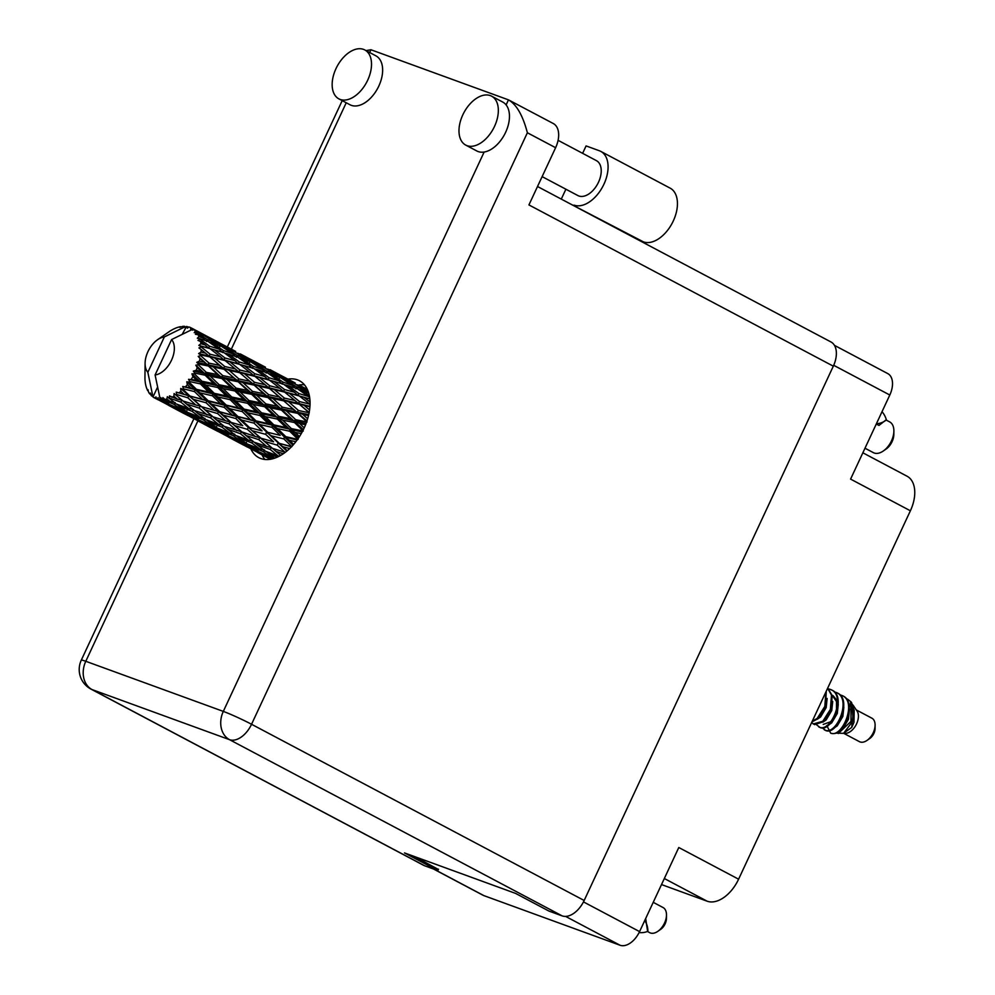 <?xml version="1.0" encoding="UTF-8"?>
<svg xmlns="http://www.w3.org/2000/svg" width="995" height="995" viewBox="0 0 995 995"><rect width="100%" height="100%" fill="white"/><g stroke="black" fill="none" stroke-linecap="round" stroke-linejoin="round"><path stroke-width="1.49" d="M433.422 868.971L482.923 895.189A19.614 11.878 -62.1 0 0 483.831 895.6L620.072 945.25A19.614 11.878 -62.1 0 0 639.574 931.606L678.789 847.516L738.601 879.194L910.388 510.783A31.629 19.166 117.9 0 0 907.079 476.232L862.852 452.8M438.397 869.443L415.039 856.757M664.337 878.523L707.146 901.196A31.629 19.166 -62.1 0 0 738.601 879.194M707.146 901.196L661.513 884.567M910.388 510.783L850.588 479.105L889.804 395.015A19.614 11.878 -62.1 0 0 887.751 373.585L834.457 345.352M843.909 733.427L859.431 741.661A13.283 8.047 -62.1 0 0 860.053 741.934A13.283 8.047 -62.1 0 0 867.043 740.392A13.283 8.047 -62.1 0 0 875.102 725.181A13.283 8.047 -62.1 0 0 871.869 718.179L856.347 709.957M852.64 708.751A13.283 8.047 -62.1 0 0 849.394 709.559M826.795 725.542L830.638 733.128A19.291 11.691 -62.1 0 0 833.462 733.589A19.291 11.691 -62.1 0 0 835.489 733.34L833.711 733.576M836.235 733.116L845.315 733.414A13.283 8.047 -62.1 0 0 856.086 724.845A13.283 8.047 -62.1 0 0 857.118 711.126L852.777 704.808M838.287 733.514L850.986 721.412L850.974 701.786L851.795 703.03L853.15 720.641L843.66 733.228L851.72 727.42L853.847 706.151M852.242 704.286L850.29 702.992M847.603 699.199L850.912 701.848M850.974 701.786L845.34 697.769M822.28 727.867L825.775 730.554C837.678 735.84 853.101 697.806 836.496 692.707M824.333 729.857L825.079 730.181C836.982 735.479 852.404 697.445 835.8 692.346L834.22 691.873M816.721 724.932L820.216 727.606C832.118 732.892 847.541 694.858 830.937 689.759M830.638 733.128C842.541 738.414 857.964 700.38 841.36 695.281L839.78 694.821M818.773 726.91L819.519 727.233C831.422 732.531 846.844 694.498 830.24 689.398L828.661 688.938M811.609 722.631L814.656 724.658L823.462 721.661L831.074 709.771L832.193 695.517L827.703 688.117M813.213 723.974L822.778 721.288L830.377 709.398L831.497 695.144L827.641 688.254M835.489 733.34C847.728 730.442 855.837 699.696 842.044 695.654M841.36 695.281L842.74 695.953M835.8 692.346L837.181 693.005M830.24 689.398L831.621 690.057M811.957 721.897L817.915 718.713L825.514 706.823L826.26 691.214M812.231 721.3L817.218 718.353L824.818 706.45L825.9 691.998M192.172 328.474L190.555 327.579A39.539 23.955 -62.1 0 0 189.734 327.255A39.539 23.955 -62.1 0 0 188.888 326.969L187.371 328.176L187.023 326.547A39.539 23.955 -62.1 0 0 186.513 326.459L182.197 334.32M220.94 343.685L210.492 338.113M250.715 359.469L240.292 353.909M280.515 375.252L270.093 369.692M307.343 389.406L299.868 385.463M270.802 459.18L262.394 454.106L272.68 458.77M274.744 458.135L268.936 453.869L277.331 457.115M263.227 451.606L271.175 457.24L258.725 451.755L250.678 446.382L263.227 451.606L264.583 449.964L259.633 448.944L247.058 443.857L239.148 438.099L251.76 442.912L259.633 448.944M274.334 457.837L271.175 457.24M261.088 452.824L262.394 454.106M265.366 451.17L257.494 445.001L270.18 449.441L277.991 455.859L265.366 451.17M277.991 455.859L279.334 456.133M266.386 451.556L268.936 453.869M248.738 444.554L250.678 446.382M253.936 442.116L246.138 435.586L258.8 439.641L266.623 446.444L253.936 442.116M240.38 433.658L248.203 440.076L235.566 435.387L227.706 429.218L240.38 433.658L241.486 431.768L224.161 426.345L218.029 421.246L216.338 419.803L229.012 423.87L236.822 430.648M266.623 446.444L271.287 447.563L270.18 449.441M251.76 442.912L252.991 441.133L248.203 440.076M254.322 442.253L257.494 445.001M236.586 435.773L239.148 438.099M189.212 382.229A39.539 23.955 -62.1 0 0 189.684 381.57L200.368 383.896L208.701 392.105L196.425 389.319L189.212 382.229L186.786 381.769L187.358 384.63L190.816 388.013L182.744 386.483L183.528 388.858L194.485 391.582L202.495 399.331L189.958 396.035L182.981 389.406L180.704 388.473L180.879 391.321L184.249 394.468L183.179 394.169M191.413 379.033A39.539 23.955 -62.1 0 0 192.93 376.57L196.55 380.127L188.552 379.331L189.684 381.57M194.423 373.859A39.539 23.955 -62.1 0 0 194.809 373.125L205.107 375.19L213.863 383.684L201.985 381.259L194.423 373.859L191.923 373.834L192.93 376.57M196.139 370.327A39.539 23.955 -62.1 0 0 197.259 367.665L201.077 371.309L196.139 370.327L193.328 371.11L194.809 373.125M198.303 364.792A39.539 23.955 -62.1 0 0 198.565 364.033L208.39 366.011L217.681 374.605L206.301 372.341L198.303 364.792L195.816 365.19L197.259 367.665M199.41 361.148A39.539 23.955 -62.1 0 0 200.057 358.474L204.112 362.118L199.41 361.148L196.761 362.354L198.565 364.033M200.592 355.625A39.539 23.955 -62.1 0 0 200.704 354.879L210.032 356.956L219.895 365.451L209.087 363.15L200.592 355.625L198.204 356.372L200.057 358.474M201.027 352.093A39.539 23.955 -62.1 0 0 201.177 349.556L205.48 353.125L201.027 352.093L198.627 353.586L200.704 354.879M201.152 346.919A39.539 23.955 -62.1 0 0 201.127 346.235L209.908 348.573L220.392 356.77L210.181 354.245L201.152 346.919L198.95 347.927L201.177 349.556M200.891 343.723A39.539 23.955 -62.1 0 0 200.517 341.484L205.082 344.904L200.891 343.723L198.826 345.389L201.127 346.235M199.945 339.22A39.539 23.955 -62.1 0 0 199.771 338.648L208.03 341.409L219.111 349.133L209.51 346.185L199.945 339.22L197.993 340.402L200.517 341.484M199 336.571A39.539 23.955 -62.1 0 0 198.129 334.768L202.943 337.964L199 336.571L197.333 338.25L199.771 338.648M197.06 333.026A39.539 23.955 -62.1 0 0 196.749 332.591L204.535 335.887L216.151 343.001L207.109 339.482L197.06 333.026L195.393 334.245L198.129 334.768M195.48 331.074A39.539 23.955 -62.1 0 0 194.174 329.83L199.199 332.74L195.48 331.074L194.236 332.641L196.749 332.591M162.272 399.704A39.539 23.955 -62.1 0 0 162.819 399.679L173.839 404.244L181.799 409.89L169.337 404.405L162.272 399.704L160.854 397.639L160.27 399.629A39.539 23.955 -62.1 0 0 160.27 399.629L155.096 374.953A20.559 12.462 -62.1 0 0 171.501 360.227A20.559 12.462 -62.1 0 0 171.6 339.569L191.401 329.867L194.174 329.83M164.909 399.468A39.539 23.955 -62.1 0 0 166.899 399.057L170.257 401.594L164.909 399.468L162.869 397.577L162.819 399.679M169.075 398.423A39.539 23.955 -62.1 0 0 169.66 398.211L180.792 402.092L188.615 408.51L175.978 403.821L167.322 396.669L166.899 399.057M171.849 397.291A39.539 23.955 -62.1 0 0 173.926 396.234L177.247 399.094L169.486 395.898L169.66 398.211M176.115 394.915A39.539 23.955 -62.1 0 0 176.7 394.53L187.819 397.776L195.654 404.915L182.993 400.973L174.088 393.547L173.926 396.234M189.958 396.035L176.239 392.129L176.7 394.53M178.876 392.95A39.539 23.955 -62.1 0 0 180.879 391.321M185.543 386.744A39.539 23.955 -62.1 0 0 187.358 384.63M242.581 432.539L234.758 425.624L247.407 429.342L255.255 436.482L241.486 431.768L246.138 435.586M255.255 436.482L259.757 437.676L258.8 439.641M224.547 426.482L227.706 429.218M241.375 425.338L231.201 422.427L223.328 415.176L235.915 418.572L242.743 425.723M217.606 413.559L225.467 420.711L212.781 416.743L204.97 409.853L217.606 413.559L218.402 411.544L236.549 416.532L235.915 418.572M231.201 422.427L225.467 420.711M212.781 416.743L216.338 419.803M229.012 423.87L229.982 421.905L234.758 425.624M253.14 430.959L265.702 434.355L273.625 441.817L260.988 438.198L248.203 427.328L247.407 429.342M219.746 411.806L211.811 404.269L224.273 407.365L232.295 415.114L213.029 409.965M206.114 402.788L214.024 410.251L201.413 406.632L193.54 399.393L206.114 402.788L206.749 400.749L224.708 405.338L224.273 407.365M232.295 415.114L254.509 421.134L302.144 432.029M211.649 409.579L218.402 411.544L223.328 415.176M201.413 406.632L204.97 409.853M208.179 400.761L200.107 392.925L212.445 395.786L220.604 403.783L202.495 399.331M220.604 403.783L242.494 409.604L306.087 423.397M181.786 393.784L206.749 400.749L211.811 404.269M187.819 397.776L188.615 395.761L193.54 399.393M196.425 389.319L194.933 389.567L212.694 393.809L212.445 395.786M208.701 392.105L212.694 393.809L230.206 397.776L308.724 414.641M182.744 386.483L194.933 389.567L190.816 388.013M194.485 391.582L194.933 389.567L200.107 392.925M256.797 451.469L265.018 456.307L244.521 445.449L256.797 451.469L258.302 450.175M268.799 458.421L262.556 455.163L269.11 458.21M257.916 452.675L262.556 455.163M266.361 456.556L265.018 456.307M245.019 443.919L253.103 449.168L232.606 438.322L245.019 443.919L246.449 442.452M255.441 449.603L253.103 449.168M243.875 444.79L244.521 445.449M233.427 435.81L241.387 441.457L228.925 435.972L220.89 430.599L233.427 435.81L234.783 434.181L229.833 433.161L217.283 428.074L209.348 422.303L221.972 427.129L229.833 433.161M244.534 442.054L241.387 441.457M231.3 437.041L232.606 438.322M218.962 428.77L220.89 430.599M210.579 417.875L218.415 424.305L205.766 419.591L197.918 413.447L210.579 417.875L211.686 415.985L194.361 410.562L188.242 405.475L186.538 404.02L199.224 408.087L207.035 414.878M221.972 427.129L223.216 425.35L218.415 424.305M206.786 419.989L209.348 422.303M194.746 410.699L197.918 413.447M199.224 408.087L200.182 406.122L195.654 404.915M182.993 400.973L186.538 404.02M228.129 436.892L247.494 447.116M226.997 435.673L235.23 440.524L214.733 429.666L226.997 435.673L228.502 434.392M236.574 440.773L235.23 440.524M215.231 428.148L223.29 433.385L202.806 422.527L215.231 428.148L216.674 426.668M225.641 433.82L223.29 433.385M214.074 429.007L214.733 429.666M203.627 420.027L211.599 425.673L199.124 420.176L191.102 414.815L203.627 420.027L204.982 418.385L200.045 417.378L187.483 412.291L179.548 406.52L192.172 411.345L200.045 417.378M214.758 426.27L211.599 425.673M201.5 421.246L202.806 422.527M189.162 412.987L191.102 414.815M192.172 411.345L193.416 409.567L188.615 408.51M176.998 404.206L179.548 406.52M180.792 402.092L181.898 400.201L177.247 399.094M198.328 421.109L217.681 431.332M197.197 419.89L205.443 424.741L184.946 413.895L197.197 419.89L198.701 418.609M206.786 424.989L205.443 424.741M185.443 412.365L193.503 417.601L173.006 406.744L185.443 412.365L186.873 410.885M195.853 418.024L193.503 417.601M184.299 413.236L184.946 413.895M184.958 410.487L181.799 409.89M171.7 405.462L173.006 406.744M173.839 404.244L175.195 402.614L170.257 401.594M168.528 405.326L187.893 415.549M167.421 404.107L175.642 408.957L156.153 398.672A39.539 23.955 -62.1 0 0 156.625 398.846L167.421 404.107L168.914 402.826M176.986 409.206L175.642 408.957M160.27 399.629L163.727 401.818L158.466 399.356A39.539 23.955 -62.1 0 0 160.232 399.617M166.066 402.254L163.727 401.818M158.466 399.356L158.155 397.677L156.625 398.846M144.971 375.451L144.947 378.224A39.539 23.955 -62.1 0 0 145.059 380.637L145.357 383.1A39.539 23.955 -62.1 0 0 145.457 383.734L145.966 386.048A39.539 23.955 -62.1 0 0 146.601 388.087L147.422 390.102A39.539 23.955 -62.1 0 0 147.67 390.612L147.932 389.605L148.69 392.428A39.539 23.955 -62.1 0 0 149.785 393.958L150.369 393.013L151.103 395.413A39.539 23.955 -62.1 0 0 151.464 395.761L152.732 396.495M156.153 398.672L156.004 396.893L154.449 397.888L158.118 399.766M192.657 328.698A39.539 23.955 -62.1 0 0 192.234 328.437L211.686 338.76L192.657 328.698L192.62 330.153M190.555 327.579L190.679 329.382L192.234 328.437M151.464 395.761L151.75 394.318L152.944 396.955A39.539 23.955 -62.1 0 0 152.981 396.98L157.571 387.13M147.845 372.304L164.349 336.932A20.559 12.462 -62.1 0 0 157.571 339.73A20.559 12.462 -62.1 0 0 145.096 363.262A20.559 12.462 -62.1 0 0 147.845 372.304L152.981 396.98A39.539 23.955 -62.1 0 0 154.449 397.888M164.349 336.932L184.15 327.231L185.381 327.504M185.767 327.144L184.535 326.31L184.15 327.231M184.535 326.31A39.539 23.955 -62.1 0 0 182.62 326.385L179.871 327.405L180.518 326.671A39.539 23.955 -62.1 0 0 179.946 326.783L177.782 327.355A39.539 23.955 -62.1 0 0 175.742 328.089L173.528 329.084A39.539 23.955 -62.1 0 0 172.943 329.382L170.742 330.638A39.539 23.955 -62.1 0 0 168.926 331.832A39.539 23.955 -62.1 0 0 168.69 331.994M147.67 390.612L148.305 391.047M149.785 393.958L150.78 394.368M295.241 382.988L280.578 375.264L295.241 382.988M308.04 391.085L297.878 385.015L307.43 389.617M296.373 384.717L297.878 385.015M301.746 386.806L301.062 386.11M292.518 381.918L292.468 382.602M181.14 326.92L180.518 326.671M265.454 367.205L250.79 359.481L265.454 367.205M276.709 373.324L288.587 380.09L279.782 376.234L268.09 369.232L276.709 373.324M293.923 383.237L305.527 390.351L296.498 386.844L285.043 379.493L293.923 383.237M309.308 395.463L301.622 390.239L308.637 392.838M298.525 389.505L301.622 390.239M307.604 392.44L305.527 390.351M296.498 386.844L295.95 388.871M282.692 378.983L285.043 379.493M290.03 381.57L288.587 380.09M279.782 376.234L279.433 378.237M266.585 368.934L268.09 369.232M271.958 371.023L271.287 370.339M262.717 366.135L262.668 366.819M188.54 327.255L187.023 326.547M235.653 351.422L221.002 343.698L235.653 351.422M246.934 357.541L258.775 364.294L249.994 360.451L238.29 353.449L246.934 357.541M264.123 367.453L275.739 374.568L266.697 371.048L255.242 363.71L264.123 367.453M280.951 377.864L292.319 385.314L282.99 382.092L271.834 374.456L280.951 377.864M297.418 388.759L308.487 396.483L298.886 393.535L288.003 385.625L297.418 388.759M310.042 401.968L303.761 397.179L309.843 398.958M298.886 393.535L298.002 395.537L298.923 395.811M299.296 395.935L309.768 404.119L299.57 401.594L289.271 393.261L303.761 397.179M309.681 397.652L308.487 396.483M284.172 384.63L288.003 385.625M294.955 387.913L292.319 385.314M282.99 382.092L282.269 384.12L278.7 380.699L269.085 377.752L258.202 369.841L267.618 372.976L278.7 380.699M268.725 373.722L271.834 374.456M277.816 376.67L275.739 374.568M266.697 371.048L266.15 373.088M252.904 363.212L255.242 363.71M260.23 365.774L258.775 364.294M249.994 360.451L249.645 362.454M236.773 353.15L238.29 353.449M242.171 355.252L241.486 354.556M232.917 350.339L232.867 351.036M217.134 341.758L228.987 348.511L220.206 344.668L208.49 337.666L217.134 341.758M234.322 351.67L245.952 358.785L236.897 355.265L225.467 347.927L234.322 351.67M251.175 362.093L262.518 369.518L253.215 366.309L242.034 358.673L251.175 362.093M283.662 384.269L294.458 392.254L284.533 389.53L273.973 381.396L283.662 384.269M309.569 409.965L304.159 405.4L309.918 406.768M299.57 401.594L298.388 403.435L309.942 406.358M299.408 404.306L309.271 412.801L298.475 410.5L288.786 401.943L299.408 404.306L298.388 403.435L304.159 405.4M284.533 389.53L283.5 391.458L298.002 395.537L294.458 392.254M284.657 392.105L294.856 400.475L284.334 398.075L274.371 389.617L289.271 393.261M269.085 377.752L268.202 379.742L269.085 380.003M269.496 380.14L279.981 388.349L269.769 385.811L259.484 377.478L273.973 381.396M254.384 368.859L258.202 369.841M265.155 372.118L262.518 369.518M253.215 366.309L252.494 368.349L248.912 364.916L239.285 361.969L228.427 354.058L237.817 357.18L248.912 364.916M238.924 357.939L242.034 358.673M248.029 360.887L245.952 358.785M236.897 355.265L236.35 357.292M223.116 347.429L225.467 347.927M230.43 349.991L228.987 348.511M220.206 344.668L219.858 346.67M206.985 337.355L208.49 337.666M212.37 339.457L211.686 338.76M203.142 334.569L203.079 335.253M221.375 346.31L232.73 353.735L223.415 350.526L212.233 342.877L221.375 346.31M253.874 368.486L264.658 376.458L254.757 373.747L244.173 365.613L253.874 368.486M307.629 418.808L302.791 414.393L308.5 415.574M298.475 410.5L297.082 412.067L302.791 414.393M284.334 398.075L283.028 399.791L298.388 403.435L294.856 400.475M283.898 400.885L293.488 409.467L282.369 407.204L273.003 398.609L283.898 400.885L283.028 399.791L288.786 401.943M269.769 385.811L268.588 387.64L283.5 391.458L279.981 388.349M269.608 388.523L279.495 397.017L268.675 394.716L258.998 386.159L269.608 388.523L268.588 387.64L274.371 389.617M254.757 373.747L253.713 375.687L268.202 379.742L264.658 376.458M254.882 376.321L265.056 384.692L254.546 382.304L244.571 373.834L259.484 377.478M239.285 361.969L238.402 363.959L239.297 364.22M239.695 364.357L250.193 372.565L239.969 370.016L229.696 361.707L244.173 365.613M224.596 353.076L228.427 354.058M235.355 356.334L232.73 353.735M223.415 350.526L222.693 352.566L219.111 349.133M209.137 342.156L212.233 342.877M218.228 345.103L216.151 343.001M207.109 339.482L206.574 341.521M155.096 374.953L171.6 339.569M200.654 334.221L199.199 332.74M224.086 352.703L234.87 360.688L224.957 357.964L214.373 349.83L224.086 352.703M297.779 413.373L307.057 421.955L295.689 419.703L286.572 411.109L297.779 413.373L293.488 409.467M304.209 427.875L299.744 423.584L305.565 424.741M295.689 419.703L294.159 420.885L299.744 423.584M282.369 407.204L280.901 408.584L286.572 411.109M268.675 394.716L267.282 396.271L283.028 399.791L279.495 397.017M267.978 397.577L277.269 406.184L265.889 403.908L256.772 395.326L267.978 397.577L267.282 396.271L273.003 398.609M254.546 382.304L253.252 384.008L268.588 387.64L265.056 384.692M254.123 385.115L263.687 393.684L252.593 391.421L243.203 382.826L254.123 385.115L253.252 384.008L258.998 386.159M239.969 370.016L238.788 371.856L253.713 375.687L250.193 372.565M239.807 372.739L249.708 381.234L238.875 378.921L229.211 370.376L239.807 372.739L238.788 371.856L244.571 373.834M224.957 357.964L223.925 359.892L238.402 363.959L234.87 360.688M225.081 360.538L235.268 368.909L224.746 366.521L214.771 358.051L229.696 361.707M209.51 346.185L208.627 348.188L209.572 348.461M209.908 348.573L214.373 349.83M205.567 340.564L202.943 337.964M281.423 410.077L290.453 418.659L278.787 416.333L269.968 407.801L281.423 410.077L280.901 408.584L277.269 406.184M294.495 422.539L303.239 431.034L291.373 428.609L282.754 420.176L294.495 422.539L294.159 420.885L290.453 418.659M299.458 436.581L295.216 432.402L301.236 433.646M291.373 428.609L289.819 429.342L295.216 432.402M278.787 416.333L277.244 417.291L282.754 420.176M265.889 403.908L264.359 405.102L269.968 407.801M252.593 391.421L251.126 392.814L267.282 396.271L263.687 393.684M251.635 394.306L260.653 402.875L249.011 400.55L240.156 392.018L251.635 394.306L251.126 392.814L256.772 395.326M238.875 378.921L237.482 380.488L253.252 384.008L249.708 381.234M238.178 381.794L247.481 390.401L236.089 388.125L226.997 379.543L238.178 381.794L237.482 380.488L243.203 382.826M224.746 366.521L223.452 368.225L238.788 371.856L235.268 368.909M224.323 369.332L233.9 377.901L222.793 375.637L213.403 367.043L224.323 369.332L223.452 368.225L229.211 370.376M210.181 354.245L209 356.073L223.925 359.892L220.392 356.77M210.032 356.956L209 356.073L214.771 358.051M198.826 345.389L208.627 348.188L205.082 344.904M264.695 406.756L273.463 415.251L261.573 412.825L252.966 404.393L264.695 406.756L264.359 405.102L260.653 402.875M277.381 419.082L285.926 427.477L273.812 424.877L265.441 416.619L277.381 419.082L277.244 417.291L273.463 415.251M289.756 431.245L298.077 439.454L285.814 436.681L277.58 428.596L289.756 431.245L289.819 429.342L285.926 427.477M293.674 444.355L289.495 440.287L295.801 441.755M285.814 436.681L284.309 436.917L297.132 440.001M283.873 438.932L291.871 446.68L279.346 443.384L271.386 435.822L283.873 438.932L284.309 436.917L289.495 440.287M273.812 424.877L272.282 425.375L277.58 428.596M261.573 412.825L260.018 413.559L265.441 416.619M249.011 400.55L247.457 401.52L252.966 404.393M236.089 388.125L234.559 389.306L251.126 392.814L247.481 390.401M234.895 390.96L243.663 399.48L231.773 397.03L223.178 388.622L234.895 390.96L234.559 389.306L240.156 392.018M222.793 375.637L221.325 377.018L237.482 380.488L233.9 377.901M221.848 378.51L230.852 387.092L219.211 384.767L210.368 376.234L221.848 378.51L221.325 377.018L226.997 379.543M209.087 363.15L207.694 364.705L223.452 368.225L219.895 365.451M208.39 366.011L207.694 364.705L213.403 367.043M198.627 353.586L209 356.073L205.48 353.125M247.593 403.311L256.125 411.681L244.036 409.107L235.628 400.836L247.593 403.311L247.457 401.52L243.663 399.48M259.956 415.462L268.289 423.671L256.013 420.885L247.792 412.813L259.956 415.462L260.018 413.559L256.125 411.681M272.021 427.353L280.192 435.362L267.755 432.327L259.707 424.504L272.021 427.353L272.282 425.375L268.289 423.671M287.244 450.747L282.928 446.743L289.657 448.583M279.346 443.384L291.411 446.842M277.207 445.138L285.03 452.265L272.381 448.322L264.546 441.407L277.207 445.138L278.003 443.111L282.928 446.743M267.755 432.327L280.192 435.362M265.702 434.355L266.324 432.315L271.386 435.822M256.013 420.885L254.509 421.134L259.707 424.504M244.036 409.107L242.494 409.604L247.792 412.813M231.773 397.03L230.206 397.776L235.628 400.836M219.211 384.767L217.656 385.737L234.559 389.306L230.852 387.092M217.793 387.528L226.325 395.898L214.236 393.323L205.841 385.04L217.793 387.528L217.656 385.737L223.178 388.622M206.301 372.341L204.771 373.535L221.325 377.018L217.681 374.605M205.107 375.19L204.771 373.535L210.368 376.234M196.761 362.354L207.694 364.705L204.112 362.118M230.156 399.667L238.501 407.888L226.213 405.102L218.004 397.03L230.156 399.667L230.206 397.776L226.325 395.898M242.245 411.569L250.392 419.567L237.967 416.557L229.907 408.721L242.245 411.569L242.494 409.604L238.501 407.888M254.073 423.149L262.095 430.897L249.546 427.601L241.598 420.039L254.073 423.149L254.509 421.134L250.392 419.567M271.15 441.121L272.53 441.506M280.69 455.387L275.926 451.369L283.276 453.757M275.926 451.369L272.381 448.322M264.546 441.407L260.988 438.198M241.598 420.039L236.549 416.532L248.203 427.328L262.095 430.897M277.655 452.837L248.203 427.328L249.546 427.601M229.907 408.721L224.708 405.338L236.549 416.532L237.967 416.557M218.004 397.03L212.694 393.809L224.708 405.338L226.213 405.102M205.841 385.04L200.43 381.993L212.694 393.809L214.236 393.323M191.923 373.834L200.43 381.993L217.656 385.737L213.863 383.684M196.55 380.127L200.43 381.993L201.985 381.259M193.328 371.11L204.771 373.535L201.077 371.309M188.552 379.331L200.43 381.993L200.368 383.896M867.043 740.392L869.879 738.414A8.545 5.174 -62.1 0 0 875.065 728.639L875.102 725.181M839.544 731.002L842.815 728.788L848.424 719.36L849.382 710.219M828.425 725.106L831.696 722.892L837.305 713.477L838.263 704.336M837.516 701.065L833.089 695.679M817.305 719.223L820.576 717.009L826.186 707.582L827.143 698.44M832.715 701.438L831.745 710.529L826.136 719.945L822.865 722.171M823.201 724.422L830.788 721.698M836.496 710.567L836.484 701.487L832.106 695.169M851.72 727.42L853.984 722.308L854.183 709.895M853.088 707.632L849.767 704.51M833.984 728.054L837.255 725.84L842.864 716.425L843.822 707.271M816.161 712.88L821.36 701.711M853.3 710.928L848.785 704M195.816 365.19L286.846 451.071M198.204 356.372L234.559 389.306L292.978 445.151M207.706 355.016L251.126 392.814L298.637 437.85M237.482 370.787L267.282 396.271L303.388 429.616M267.257 386.545L306.957 420.96M297.07 402.353L309.171 412.452M174.088 393.547L188.242 405.475M180.704 388.473L218.029 421.246M186.786 381.769L218.402 411.544L247.854 437.054M653.23 902.328L663.018 907.515A14.228 8.632 117.9 0 1 666.488 915.014A14.228 8.632 117.9 0 1 657.857 931.32A14.228 8.632 117.9 0 1 650.357 932.962A14.228 8.632 117.9 0 1 649.698 932.663L647.484 931.494M639.113 932.564A25.46 20.186 -70 0 0 647.621 931.444L645.68 918.509M644.71 920.599A19.614 15.547 -70 0 1 647.894 930.847M666.488 915.014L666.439 918.472A9.49 5.746 117.9 0 1 660.692 929.342L657.857 931.32M886.135 420.039L889.654 421.892A17.4 10.547 117.9 0 1 893.883 431.071A17.4 10.547 117.9 0 1 883.324 450.984A17.4 10.547 117.9 0 1 874.17 452.999A17.4 10.547 117.9 0 1 873.361 452.638L864.991 448.21M882.018 411.706A25.46 20.186 -70 0 1 886.321 419.654L878.983 425.425L876.272 424.032M893.883 431.071L893.833 434.529A12.649 7.661 117.9 0 1 886.159 449.006L883.324 450.984M886.085 420.139A19.614 15.547 -70 0 1 876.433 423.671M494.515 126.402A27.673 16.766 -62.1 0 0 491.617 96.179A27.673 16.766 -62.1 0 0 462.812 114.848A27.673 16.766 -62.1 0 0 465.71 145.083A27.673 16.766 -62.1 0 0 494.515 126.402M465.71 145.083L476.829 150.979A27.673 16.766 -62.1 0 0 484.142 152.036A27.673 16.766 -62.1 0 0 505.634 132.298A27.673 16.766 -62.1 0 0 506.119 104.91A27.673 16.766 -62.1 0 0 502.736 102.062L491.617 96.179M367.69 80.185A27.673 16.766 -62.1 0 0 364.804 49.949A27.673 16.766 -62.1 0 0 335.987 68.63A27.673 16.766 -62.1 0 0 338.885 98.866A27.673 16.766 -62.1 0 0 367.69 80.185M338.885 98.866L350.004 104.761A27.673 16.766 -62.1 0 0 378.809 86.08A27.673 16.766 -62.1 0 0 375.911 55.844L364.804 49.949M250.902 448.981A43.494 26.355 -62.1 0 0 258.762 457.625A43.494 26.355 -62.1 0 0 304.035 428.273A43.494 26.355 -62.1 0 0 299.483 380.762A43.494 26.355 -62.1 0 0 287.928 379.12M264.906 459.454A43.494 26.355 117.9 0 1 262.021 454.877M558.096 140.332L596.415 160.643A19.763 11.977 117.9 0 1 598.492 182.234A19.763 11.977 117.9 0 1 577.908 195.58L542.126 176.625M366.011 50.596L370.948 49.75L508.47 99.861C516.504 104.45 522.81 115.408 527.375 132.758L251.548 724.273L584.164 900.487L833.312 366.172L528.93 204.92L555.608 147.708L527.375 132.758M506.119 104.91L508.47 99.861L553.295 123.529A22.139 13.42 117.9 0 1 555.608 147.708M584.164 900.487A22.139 13.42 117.9 0 1 562.15 915.885L229.522 739.671L92.013 689.56L424.629 865.774L437.862 870.588L438.509 869.195M437.862 870.588L404.505 852.914L515.572 893.398L548.917 911.059L562.15 915.885M537.524 186.513L830.999 341.981A22.139 13.42 117.9 0 1 833.312 366.172M424.629 865.774A22.139 13.42 117.9 0 1 423.609 865.314L90.98 689.1A22.139 13.42 -62.1 0 0 92.013 689.56A22.139 17.549 -70 0 1 85.781 661.289L223.303 711.4L484.142 152.036M299.022 385.003A43.494 26.355 117.9 0 1 304.445 384.816M569.588 203.49L643.417 241.872L638.952 240.243M582.622 153.329L586.08 145.917L599.388 150.767A30.049 18.209 117.9 0 1 600.781 151.389L670.145 188.142A30.049 18.209 117.9 0 1 672.744 222.096A30.049 18.209 117.9 0 1 643.417 241.872M600.781 151.389A30.049 18.209 117.9 0 1 603.38 185.356A30.049 18.209 117.9 0 1 574.04 205.119M561.279 199.1L565.894 189.212M483.831 895.6L433.895 869.145M620.072 945.25L565.62 916.407M639.574 931.606L583.468 901.893M889.804 395.015L833.711 365.302M370.948 49.75L369.655 52.524M346.235 102.759L231.35 349.146M197.893 420.885L85.781 661.289A22.139 1.468 25 0 0 81.279 660.182A22.139 22.139 0 0 0 90.98 689.1M251.548 724.273A22.139 1.468 -155 0 0 223.303 711.4A22.139 17.549 -70 0 0 229.522 739.671A22.139 13.42 -62.1 0 0 251.548 724.273M215.791 340.899L215.169 340.564M245.591 356.683L244.957 356.347M275.366 372.466L274.744 372.13M305.166 388.249L304.532 387.913M243.315 444.964L232.768 439.38M213.527 429.181L202.98 423.596M183.739 413.41L173.167 407.813M145.096 363.262L144.959 376.297M157.571 339.73L168.926 331.832M342.205 100.632L227.32 347.006M193.851 418.771L81.279 660.182"/></g></svg>
